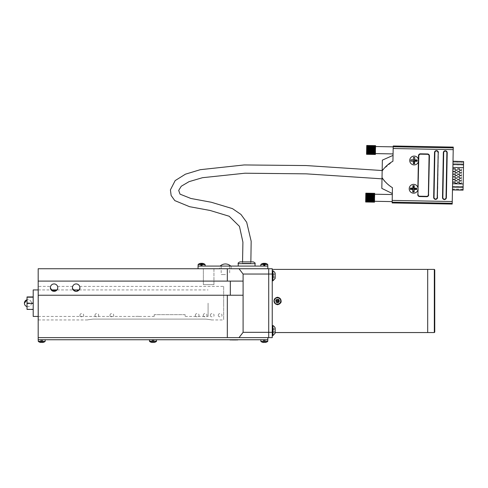 <?xml version="1.0" encoding="UTF-8"?>
<svg xmlns="http://www.w3.org/2000/svg" width="488" height="488" viewBox="0 0 488 488"><rect width="100%" height="100%" fill="white"/><g stroke="black" fill="none" stroke-linecap="round" stroke-linejoin="round"><path stroke-width="0.37" stroke-dasharray="2.44 1.83" d="M219.691 268.736L231.172 268.736L219.691 268.736L219.691 266.088L231.172 266.088L219.691 266.088M231.172 268.736L231.172 266.088M198.494 266.088L204.679 266.088L198.494 266.088M261.202 266.088L267.387 266.088L261.202 266.088M267.827 268.736L267.827 266.088L198.055 266.088L198.055 268.736L267.827 268.736L198.055 268.736M240.889 266.088L252.369 266.088L240.889 266.088M153.006 339.746C150.17 339.746 150.17 339.746 153.006 339.746C155.843 339.746 155.843 339.746 153.006 339.746C150.17 339.746 150.17 339.746 153.006 339.746C155.843 339.746 155.843 339.746 153.006 339.746M264.295 339.746C261.458 339.746 261.458 339.746 264.295 339.746C267.131 339.746 267.131 339.746 264.295 339.746C261.458 339.746 261.458 339.746 264.295 339.746C267.131 339.746 267.131 339.746 264.295 339.746M41.718 339.746C38.881 339.746 38.881 339.746 41.718 339.746C44.554 339.746 44.554 339.746 41.718 339.746C38.881 339.746 38.881 339.746 41.718 339.746C44.554 339.746 44.554 339.746 41.718 339.746M227.323 281.1L227.323 268.736L38.186 268.736L38.186 281.1L243.097 281.1L38.186 281.1L243.097 281.1L243.097 332.328L239.004 337.629L38.186 337.629L38.186 339.746L267.827 339.746L267.827 337.629L38.186 337.629L267.827 337.629M27.932 299.65L27.023 299.766A3.532 3.532 0 0 1 27.932 299.65C30.079 299.858 31.256 301.035 31.464 303.182A3.532 3.532 0 0 0 27.932 299.65M27.023 309.423L27.023 296.942M33.202 309.423L33.202 296.942L33.202 309.423M27.023 302.938L33.202 302.938M27.023 309.172L33.202 309.172M264.295 342.308A5.588 4.996 -4.1 0 0 264.655 342.289L264.697 340.069L264.661 342.301A5.588 4.996 -4.1 0 1 263.813 342.289L263.849 340.069L263.605 342.521A5.636 5.63 90 0 1 262.568 342.289L262.568 342.308A5.636 5.63 90 0 0 262.587 342.301L262.568 342.308A5.655 5.655 0 0 1 260.891 341.435L267.699 341.435A5.655 5.655 0 0 1 266.015 342.308L264.886 340.069L266.015 342.308A5.636 5.63 -90 0 1 264.99 342.521L264.771 340.069L264.96 342.521A5.636 5.63 90 0 0 265.99 342.289L265.99 342.289A5.636 5.63 90 0 1 264.96 342.521L264.703 340.069L264.96 342.521L264.74 340.069L263.849 340.069L263.63 342.521A5.636 5.63 -90 0 1 262.599 342.289L263.709 340.069L264.886 340.069M264.74 340.069L264.777 342.289A5.588 4.996 4.1 0 1 263.935 342.289L263.813 342.289A5.588 4.996 -4.1 0 0 263.929 342.301M264.423 339.746L260.763 339.746L264.423 339.746M266.021 342.289L264.771 340.069L264.74 342.521M263.856 340.069L263.605 342.521L263.819 340.069L262.568 342.289L263.849 340.069L263.63 342.521M149.602 341.435L156.41 341.435A5.655 5.655 0 0 1 154.726 342.308L153.598 340.069L152.561 340.069L152.347 342.521A5.636 5.63 -90 0 1 151.31 342.289L152.421 340.069L152.561 342.521L152.567 340.069L152.561 342.521L152.531 340.069L151.28 342.289A5.636 5.63 90 0 0 152.317 342.521M153.494 342.289L153.452 340.069L153.494 342.289A5.588 4.996 4.1 0 1 152.646 342.289A5.588 4.996 -4.1 0 1 152.524 342.289A5.588 4.996 -4.1 0 0 153.372 342.289L153.671 342.521A5.636 5.63 90 0 0 154.702 342.289L154.714 342.301A5.636 5.63 -90 0 1 153.702 342.521L153.488 340.069L154.726 342.308M151.28 342.289L152.421 340.069L151.28 342.289A5.636 5.63 90 0 0 151.304 342.301M153.134 339.746L149.474 339.746L153.134 339.746M152.646 342.289L152.604 340.069L152.347 342.521M153.006 342.308A5.588 4.996 -4.1 0 0 153.372 342.289L153.458 340.069L153.671 342.521A5.636 5.63 90 0 0 154.702 342.289M198.055 266.088L205.119 266.088L198.055 266.088L198.055 264.655L205.119 264.655L198.055 264.655L205.119 264.655L205.119 266.088L198.055 266.088M203.35 263.544A5.588 1.202 117.2 0 0 203.301 263.532A5.636 5.472 -90 0 1 203.35 263.544L203.35 263.544A5.655 5.655 0 0 1 204.99 264.404L198.177 264.404A5.655 5.655 0 0 1 199.824 263.544A5.636 5.472 90 0 1 199.866 263.526M201.983 263.538A5.588 5.002 178.3 0 1 202.032 263.544L202.014 265.771L202.032 263.544M202.001 263.319L202.056 265.771L203.307 263.544A5.636 5.636 -90 0 0 203.295 263.538L202.044 265.771L202.02 263.319M202.02 265.771L201.172 265.771L201.184 263.544A5.588 5.002 178.3 0 1 201.587 263.526A5.636 1.354 90 0 1 201.587 263.544A5.636 1.354 -90 0 1 201.593 263.526M201.099 265.771L201.013 263.319A5.636 5.472 -90 0 0 200.025 263.544L201.239 265.771L201.172 263.319L201.166 265.771M201.135 263.544L201.154 265.771L200.916 263.319A5.636 5.636 -90 0 0 199.879 263.544L200.989 265.771L199.818 263.544A5.588 1.202 -117.2 0 1 200.025 263.544M199.866 263.544L201.117 265.771L201.013 263.319A5.636 1.354 90 0 0 200.763 263.544L200.958 265.771M267.552 264.404L260.891 264.404L267.552 264.404M263.794 263.526A5.588 4.782 -149.7 0 1 264.203 263.544L264.526 265.771L263.715 265.771L263.392 263.544A5.588 4.782 -149.7 0 1 263.794 263.526M263.392 263.544A5.636 1.641 90 0 1 263.691 263.319L263.752 265.771L263.953 263.319A5.636 0.653 90 0 1 264.075 263.544A5.588 4.965 166.9 0 1 264.496 263.526A5.588 4.965 166.9 0 1 264.917 263.544A5.636 0.653 -90 0 0 264.795 263.319L265.014 263.319A5.636 5.6 -90 0 1 266.045 263.544A5.588 1.452 117.5 0 0 265.814 263.544A5.636 5.392 90 0 0 264.929 263.331M263.77 263.319L263.978 265.771L263.794 263.319A5.636 0.653 90 0 0 263.673 263.544A5.588 4.965 -166.9 0 1 264.093 263.526A5.588 4.965 -166.9 0 1 264.514 263.544A5.636 0.653 -90 0 1 264.636 263.319L264.612 265.771L265.814 263.544M262.776 263.544L263.837 265.771L263.794 263.319M264.386 263.544L264.026 265.771L264.087 263.319M264.612 265.771L264.502 263.319M263.673 263.319A5.636 5.6 -90 0 0 262.642 263.544L263.746 265.771L263.52 263.319M201.361 263.532A5.588 4.856 -154.2 0 1 201.587 263.544A5.588 4.856 154.2 0 1 202.001 263.526A5.588 4.856 154.2 0 1 202.41 263.544L202.105 265.771L202.16 263.319A5.636 1.354 -90 0 1 202.41 263.544M203.258 263.526A5.588 1.202 117.2 0 0 203.148 263.544L201.934 265.771L202.142 263.319A5.636 5.472 90 0 1 203.148 263.544M201.184 263.526A5.588 4.856 -154.2 0 0 201.172 263.526A5.588 4.856 -154.2 0 0 200.763 263.544M201.337 263.319L201.288 265.771L201.587 263.544L201.886 265.771L201.831 263.319M202.343 263.319L202.105 265.771M200.824 263.319L200.897 265.771M263.935 342.289L263.892 340.069L263.898 342.521M263.819 340.069L262.568 342.289M264.655 342.289L264.697 340.069M38.314 341.435L45.122 341.435M45.128 341.435A5.655 5.655 0 0 1 43.444 342.308L42.169 340.069L42.383 342.521A5.636 5.63 90 0 0 43.42 342.289A5.636 5.63 -90 0 1 42.413 342.521L42.2 340.069L43.444 342.289L42.169 340.069L42.383 342.521A5.636 5.63 90 0 0 43.42 342.289L42.2 340.069L42.169 342.521L42.157 340.069L42.12 342.521L42.127 340.069L42.12 342.521L42.127 340.069L41.273 340.069L41.059 342.521A5.636 5.63 -90 0 1 40.022 342.289L41.132 340.069L39.992 342.289A5.636 5.63 90 0 0 41.029 342.521L41.273 340.069L41.059 342.521L41.309 340.069L41.358 342.289A5.588 4.996 4.1 0 0 42.206 342.289L42.157 340.069L42.169 342.521M41.718 342.308A5.588 4.996 -4.1 0 0 42.084 342.289L42.084 342.301A5.588 4.996 -4.1 0 1 41.236 342.289A5.588 4.996 -4.1 0 0 41.358 342.301M40.016 342.301A5.636 5.63 90 0 1 39.992 342.289L41.273 340.069M41.029 342.521L41.242 340.069L41.029 342.521M153.458 342.521L153.458 340.069L153.458 342.521M152.39 340.069L153.409 340.069M39.992 342.289L41.102 340.069M42.084 342.289L42.12 340.069M267.699 264.404L260.909 264.404A5.655 5.655 0 0 1 262.562 263.532A5.588 0.58 -116.7 0 1 262.642 263.544M266.045 263.544A5.588 0.58 116.7 0 0 266.027 263.532A5.588 0.58 116.7 0 0 265.948 263.544L264.703 265.771L264.917 263.319A5.636 5.6 90 0 1 265.948 263.544M264.636 263.319L264.703 265.771M262.544 263.544A5.636 5.6 90 0 1 263.575 263.319M38.363 303.182L38.363 319.963L38.363 303.182C38.363 320.201 38.363 320.201 38.363 303.182C38.363 286.163 38.363 286.163 38.363 303.182M38.186 286.401L38.186 303.182L38.186 286.401L50.587 286.401L50.429 286.993M57.791 287.639C57.553 285.992 57.553 285.992 57.791 287.639C57.553 285.992 57.553 285.992 57.791 287.639A3.709 3.709 0 0 0 54.083 283.931A3.709 3.709 0 0 0 50.374 287.639A3.709 3.709 0 0 0 54.083 291.348A3.709 3.709 0 0 0 57.791 287.639L57.682 288.554M50.49 288.554L54.168 291.348L57.7 288.469M79.873 287.639C79.636 285.992 79.636 285.992 79.873 287.639A3.709 3.709 0 0 0 76.165 283.931A3.709 3.709 0 0 0 72.456 287.639A3.709 3.709 0 0 0 76.165 291.348A3.709 3.709 0 0 0 79.873 287.639M223.669 286.401L223.669 303.182L223.669 286.401L79.666 286.401L79.757 286.712M72.572 288.554L76.25 291.348L79.782 288.469M57.181 289.677L56.706 290.262M243.097 295.234L38.186 295.234L38.186 337.629M38.186 281.1L38.186 295.234L227.323 295.234L38.186 295.234M154.422 337.629L151.591 337.629L154.422 337.629M43.133 337.629L40.309 337.629L43.133 337.629M265.71 337.629L262.88 337.629L265.71 337.629M247.514 337.629L166.176 337.629L247.514 337.629M156.538 337.629L166.176 337.629L156.538 337.629M139.836 337.629L55.852 337.629L139.836 337.629M45.25 337.629L55.852 337.629L45.25 337.629M239.004 337.629L268.711 337.629L268.711 332.328L243.097 332.328M243.097 281.1L243.097 274.036L268.711 274.036L268.711 268.736L239.004 268.736L243.097 274.036M272.243 274.036L272.243 268.736L268.711 268.736L268.711 332.328L268.711 274.036L272.243 274.036L272.243 332.328L268.711 332.328L268.711 337.629L272.243 337.629L272.243 332.328M227.323 268.736L239.004 268.736M213.951 284.632L213.951 268.736L203.35 268.736L261.647 268.736L213.951 268.736L213.951 284.632L203.35 284.632L203.35 268.736L199.818 268.736L203.35 268.736L199.818 268.736L203.35 268.736L203.35 284.632L213.951 284.632M262.526 268.736L266.064 268.736L262.526 268.736M38.186 303.182L38.186 319.963L38.186 303.182M223.669 303.182L223.669 319.963L223.669 303.182M80.02 315.236C79.843 312.869 84.082 313.217 83.631 315.419C84.003 317.42 79.331 317.2 80.02 315.236M95.032 315.236C94.855 312.869 99.094 313.217 98.643 315.419C99.015 317.42 94.343 317.2 95.032 315.236M110.05 315.236C109.873 312.869 114.113 313.217 113.661 315.419C114.033 317.42 109.361 317.2 110.05 315.236M195.371 315.236C195.194 312.869 199.433 313.217 198.982 315.419C199.354 317.42 194.681 317.2 195.371 315.236M203.319 315.236C203.142 312.869 207.382 313.217 206.93 315.419C207.302 317.42 202.63 317.2 203.319 315.236M210.383 315.236C210.206 312.869 214.446 313.217 213.994 315.419C214.366 317.42 209.694 317.2 210.383 315.236M218.331 315.236C218.154 312.869 222.394 313.217 221.942 315.419C222.314 317.42 217.642 317.2 218.331 315.236M92.946 319.103L206.003 319.103L92.946 319.103C86.108 320.043 86.108 320.043 92.946 319.103C86.108 320.043 86.108 320.043 92.946 319.103M206.003 319.103C212.841 320.043 212.841 320.043 206.003 319.103C212.841 320.043 212.841 320.043 206.003 319.103M185.123 314.662L154.208 314.662L154.208 316.431L154.208 314.662L185.123 314.662L185.123 316.431L185.123 314.662M137.427 316.315C139.708 316.444 139.708 316.444 137.427 316.315C139.708 316.444 139.708 316.444 137.427 316.315C135.145 316.444 135.145 316.444 137.427 316.315C135.145 316.444 135.145 316.444 137.427 316.315M33.202 289.933L33.202 303.182C33.202 296.375 33.202 296.375 33.202 303.182C33.202 309.99 33.202 309.99 33.202 303.182L33.202 316.431M208.083 303.182L208.083 316.431L208.083 303.182M280.136 303.627A0.799 0.799 0 0 0 278.788 304.469A3.709 3.709 0 0 1 278.081 304.646A0.799 0.799 0 0 0 276.501 304.536A3.709 3.709 0 0 1 275.824 304.262A0.799 0.799 0 0 0 274.604 303.243A3.709 3.709 0 0 1 274.219 302.621A0.799 0.799 0 0 0 273.835 301.084A3.709 3.709 0 0 1 273.884 300.352A0.799 0.799 0 0 0 274.482 298.882A3.709 3.709 0 0 1 274.951 298.32A0.799 0.799 0 0 0 276.293 297.479A3.709 3.709 0 0 1 277.007 297.302A0.799 0.799 0 0 0 278.587 297.418A3.709 3.709 0 0 1 279.264 297.686A0.799 0.799 0 0 0 280.478 298.711A3.709 3.709 0 0 1 280.868 299.327A0.799 0.799 0 0 0 281.253 300.87A3.709 3.709 0 0 1 281.198 301.596A0.799 0.799 0 0 0 280.606 303.066A3.709 3.709 0 0 1 280.136 303.627A0.799 0.799 0 0 0 278.788 304.469A3.709 3.709 0 0 1 278.081 304.646A0.799 0.799 0 0 0 276.501 304.536A3.709 3.709 0 0 1 275.824 304.262M273.884 300.352A0.799 0.799 0 0 0 274.482 298.882A3.709 3.709 0 0 1 274.951 298.32A0.799 0.799 0 0 0 276.293 297.479M277.007 297.302A0.799 0.799 0 0 0 278.587 297.418A3.709 3.709 0 0 1 279.264 297.686A0.799 0.799 0 0 0 280.478 298.711M274.604 303.243A3.709 3.709 0 0 1 274.219 302.621M281.198 301.596A0.799 0.799 0 0 0 280.606 303.066M275.659 301.444A1.946 1.946 0 0 1 277.074 299.089A1.946 1.946 0 0 1 279.429 300.504A1.946 1.946 0 0 1 278.014 302.859A1.946 1.946 0 0 1 275.659 301.444M280.942 300.754A3.404 3.404 0 0 1 277.764 304.372A3.404 3.404 0 0 1 274.146 301.194A3.404 3.404 0 0 1 277.324 297.576A3.404 3.404 0 0 1 280.942 300.754M277.373 301.59L277.227 302.712A5.588 2.495 176.3 0 0 277.654 302.694A5.588 2.495 176.3 0 0 278.075 302.658L277.995 301.413L278.075 302.658M277.977 300.523L279.228 300.443A5.588 2.495 86.3 0 1 279.282 301.291L278.245 301.352A0.799 0.799 0 0 1 278.007 301.627M277.855 299.236L277.885 299.711L277.855 299.236A5.588 2.495 -3.7 0 0 277.434 299.26A5.588 2.495 -3.7 0 0 277.013 299.29L277.092 300.535L277.013 299.29M274.018 301.2A3.532 3.532 0 0 1 277.318 297.448A3.532 3.532 0 0 1 281.07 300.748A3.532 3.532 0 0 1 277.77 304.5A3.532 3.532 0 0 1 274.018 301.2A3.532 3.532 0 0 1 277.318 297.448A3.532 3.532 0 0 1 281.07 300.748A3.532 3.532 0 0 1 277.77 304.5A3.532 3.532 0 0 1 274.018 301.2A3.532 3.532 0 0 0 277.77 304.5A3.532 3.532 0 0 0 281.07 300.748M277.751 301.566L277.41 301.59M277.227 302.712L277.16 301.602M275.805 300.663L277.056 300.584L275.805 300.663A5.588 2.495 -93.7 0 0 275.86 301.505M279.228 300.443L278.38 300.498M279.282 301.291L278.16 301.145M274.616 298.991A3.532 3.532 0 0 0 275.561 303.902A3.532 3.532 0 0 0 280.472 302.957A3.532 3.532 0 0 0 279.526 298.046A3.532 3.532 0 0 0 274.616 298.991M278.855 299.791L278.276 300.651M276.361 299.662L277.221 300.242M275.885 300.364L276.806 300.986M276.232 302.157L276.855 301.236M276.934 302.633L277.556 301.712M278.727 302.286L277.806 301.663M279.203 301.584L278.343 301.005M275.195 298.339A0.799 0.799 0 0 1 274.305 299.559A0.799 0.799 0 0 0 275.195 298.339M280.454 300.974A0.799 0.799 0 0 1 280.996 300.218A0.799 0.799 0 0 0 280.996 301.724A0.799 0.799 0 0 1 280.454 300.974M279.746 303.152A0.799 0.799 0 0 1 280.783 302.389A0.799 0.799 0 0 0 279.892 303.609A0.799 0.799 0 0 1 279.746 303.152M277.892 304.488A0.799 0.799 0 0 1 279.331 304.024A0.799 0.799 0 0 0 277.892 304.488M275.763 304.024A0.799 0.799 0 0 1 277.196 304.488A0.799 0.799 0 0 0 275.763 304.024M274.311 302.395A0.799 0.799 0 0 1 275.195 303.615A0.799 0.799 0 0 0 274.311 302.395M279.325 297.924A0.799 0.799 0 0 1 277.892 297.46A0.799 0.799 0 0 0 279.325 297.924M277.19 297.46A0.799 0.799 0 0 1 275.757 297.924A0.799 0.799 0 0 0 277.19 297.46M279.746 298.79A0.799 0.799 0 0 1 279.892 298.333A0.799 0.799 0 0 0 280.777 299.553A0.799 0.799 0 0 1 279.746 298.79M382.354 160.131L381.823 188.392M393.218 145.979L392.931 161.229L393.041 155.391L392.931 161.229L383.135 169.391M418.033 188.85A4.416 4.416 0 0 0 413.702 184.348A4.416 4.416 0 0 0 409.2 188.685A4.416 4.416 0 0 0 417.832 190.082M418.564 160.589A4.416 4.416 0 0 0 414.233 156.093A4.416 4.416 0 0 0 409.731 160.424A4.416 4.416 0 0 0 414.062 164.92A4.416 4.416 0 0 0 418.564 160.589M382.159 170.538L382 178.84L382.159 170.538M242.481 263.288L242.554 261.891L250.856 261.891L250.783 263.288L242.481 263.288L250.783 263.288M365.683 201.349L374.503 201.757L374.65 194.218L374.516 201.282L365.683 201.099M392.309 194.547L392.175 201.611L392.309 194.547M366.628 150.731L375.461 150.896L375.406 153.592L375.54 146.528L375.406 153.592L366.573 153.604L366.634 150.292L375.467 150.457L375.479 149.84L366.647 149.676L366.689 147.284L366.72 145.894L375.546 146.296M393.2 146.857L393.072 153.927L393.2 146.857M453.004 161.235L452.467 189.936L453.004 161.235M461.441 182.256L461.422 183.494L461.441 182.256L452.614 182.091L452.59 183.329L452.614 182.091M461.422 183.494L452.59 183.329M461.489 179.895L461.465 181.127L461.489 179.895L452.657 179.724L452.632 180.963L452.657 179.724M461.465 181.127L452.632 180.963M461.495 179.328L461.477 180.56L461.495 179.328L452.669 179.163L452.644 180.395L452.669 179.163M461.477 180.56L452.644 180.395M461.544 176.961L461.52 178.193L461.544 176.961L452.712 176.796L452.687 178.029L452.712 176.796M461.52 178.193L452.687 178.029M461.587 174.594L461.563 175.833L461.587 174.594L452.754 174.429L452.736 175.668L452.754 174.429M461.563 175.833L452.736 175.668M461.599 174.027L461.575 175.265L461.599 174.027L452.766 173.862L452.742 175.101L452.766 173.862M461.575 175.265L452.742 175.101M461.642 171.66L461.618 172.898L461.642 171.66L452.809 171.495L452.791 172.734L452.809 171.495M461.618 172.898L452.791 172.734M461.685 169.293L461.66 170.532L461.685 169.293L452.858 169.129L452.834 170.367L452.858 169.129M461.66 170.532L452.834 170.367M461.697 168.726L461.672 169.964L461.697 168.726L452.864 168.561L452.846 169.8L452.864 168.561M461.672 169.964L452.846 169.8M463.582 162.315L463.081 189.246L463.582 162.315L452.986 162.12M461.691 169.013L461.666 170.251L461.691 169.013L452.858 168.848L452.84 170.08L452.858 168.848M461.666 170.251L452.84 170.08M461.648 171.379L461.624 172.612L461.648 171.379L452.815 171.215L452.791 172.447L452.815 171.215M461.624 172.612L452.791 172.447M461.636 171.947L461.611 173.179L461.636 171.947L452.803 171.782L452.785 173.014L452.803 171.782M461.611 173.179L452.785 173.014M461.593 174.308L461.569 175.546L461.593 174.308L452.76 174.143L452.736 175.381L452.76 174.143M461.569 175.546L452.736 175.381M461.55 176.674L461.526 177.913L461.55 176.674L452.718 176.51L452.693 177.748L452.718 176.51M461.526 177.913L452.693 177.748M461.538 177.242L461.514 178.48L461.538 177.242L452.705 177.077L452.681 178.315L452.705 177.077M461.514 178.48L452.681 178.315M461.495 179.608L461.471 180.847L461.495 179.608L452.663 179.444L452.638 180.682L452.663 179.444M461.471 180.847L452.638 180.682M461.447 181.975L461.428 183.214L461.447 181.975L452.62 181.81L452.596 183.049L452.62 181.81M461.428 183.214L452.596 183.049M461.441 182.542L461.416 183.781L461.441 182.542L452.608 182.378L452.583 183.61L452.608 182.378M461.416 183.781L452.583 183.61M463.063 190.131L463.6 161.43M375.455 151.066L366.622 150.902M375.455 151.182L366.622 151.018M375.449 151.487L366.616 151.323M375.443 151.652L366.616 151.487M375.443 151.713L366.61 151.548M375.437 152.055L366.604 151.89M375.431 152.213L366.604 152.049L375.431 152.213M375.425 152.585L366.598 152.421M375.425 152.726L366.592 152.561M375.425 152.671L366.592 152.506M366.586 152.915L375.418 153.079L366.586 152.903M375.412 153.189L366.586 153.025M375.412 153.488L366.579 153.323M375.394 154.476L375.412 153.427L366.579 153.262L375.406 153.58M366.573 153.677L366.561 154.159L375.394 154.324L375.4 153.927L366.567 153.958L375.394 154.428L375.406 153.714L366.573 153.677L366.579 153.262M375.4 153.927L366.567 154.025L366.573 153.549L375.4 153.927M375.406 153.714L366.573 153.549M375.394 154.19L366.567 154.025M366.561 154.159L375.394 154.324M375.4 154.104L366.567 153.94L366.561 154.293L375.394 154.464L366.561 154.275L366.573 153.665L375.406 153.83L366.561 154.202M375.4 154.062L375.394 154.367M366.567 153.958L366.561 154.293L366.567 153.958M366.561 154.257L366.567 153.94M366.567 153.836L375.4 154.001M366.586 153.098L375.412 153.262M366.592 152.72L375.418 152.884M366.598 152.286L375.431 152.451M366.689 147.51L375.516 147.675M366.695 147.077L375.528 147.242M366.701 146.693L375.534 146.864M375.54 146.546L366.708 146.382L375.534 146.693L375.546 146.284L366.714 146.119L366.72 145.637L375.559 145.662L375.553 146.004L375.559 145.65M366.72 145.955L375.546 146.119M375.546 146.022L375.553 145.698L375.546 146.022L366.72 145.772L366.714 146.248L366.72 145.839M366.726 145.595L375.546 146.064L375.559 145.68L366.726 145.516M375.546 146.064L366.72 145.894M375.553 145.76L366.72 145.637M366.72 145.772L375.546 146.199L375.553 145.802M375.546 146.284L366.714 146.034L375.54 146.412L375.553 145.936M375.54 146.412L366.714 146.248M375.534 146.693L366.708 146.528M375.54 146.528L366.708 146.473M375.528 147.041L366.701 146.766L375.528 147.041L375.54 146.638M366.701 146.766L375.534 146.931M366.695 147.23L375.522 147.449L375.528 147.059M375.522 147.449L366.689 147.284M375.522 147.394L366.689 147.37M375.516 147.907L366.683 147.742L375.516 147.913L375.522 147.541M375.516 147.913L366.683 147.901M366.671 148.303L375.504 148.468L375.51 148.065M375.504 148.407L366.671 148.242M375.504 148.468L366.671 148.468M366.659 148.895L375.492 149.06L375.498 148.633M375.498 148.944L366.665 148.779M375.492 149.06L366.659 149.066M366.653 149.499L375.479 149.67L375.492 149.23M375.485 149.499L366.653 149.334M375.473 150.06L366.647 149.676M375.467 150.286L366.64 149.895M375.461 150.896L375.467 150.457M375.461 150.627L366.634 150.463M386.783 183.317L392.437 187.691L392.169 202.16L452.217 203.289L453.254 147.882L393.206 146.76M453.267 147.101L453.254 147.882M374.662 193.443L365.829 193.279L374.662 193.443L374.65 193.98L365.823 193.584L365.835 193.169M374.662 193.37L365.835 193.199L374.662 193.352L374.656 193.748M374.662 193.486L374.656 193.882L374.662 193.333L374.656 193.687L365.823 193.718L365.829 193.321M365.829 193.218L365.823 193.541L365.829 193.218M374.656 193.706L374.662 193.388L374.656 193.706L365.823 193.541M374.656 193.809L365.823 193.644M374.65 194.096L365.817 193.931L365.829 193.523L374.656 193.687L374.65 194.096L365.823 193.815M365.817 193.931L374.65 193.968L374.644 194.383L365.817 194.065M374.644 194.547L365.811 194.383M374.631 194.925L365.805 194.761M374.625 195.359L365.793 195.194M374.534 200.135L365.707 199.97M374.528 200.568L365.695 200.403M374.522 200.952L365.689 200.781M374.51 201.69L365.677 201.526M365.671 201.947L365.677 201.623L365.671 201.947M374.503 201.788L374.497 202.111L374.503 201.788L365.677 201.623L365.671 201.983L365.677 201.581L374.503 202.05L365.677 201.581M365.677 201.642L374.503 201.806L374.497 202.148L374.503 201.806L365.677 201.452L374.51 201.611L365.671 201.709M374.497 202.148L365.671 201.983L374.497 202.148M374.497 202.13L374.503 201.751M374.503 202.05L365.671 201.843M374.503 202.014L374.51 201.611L365.677 201.361L365.689 200.952L374.516 201.172L365.683 201.117M365.683 201.233L374.516 201.398L374.503 201.873M374.516 201.398L365.677 201.361M374.516 201.117L365.689 200.952M365.689 201.007L365.695 200.605L374.522 200.879L365.689 200.714M374.516 201.172L374.522 200.769M374.522 200.879L365.695 200.586L365.701 200.196L374.534 200.361L365.701 200.196M374.528 200.751L374.534 200.361M374.534 200.416L365.701 200.251M365.701 200.104L365.707 199.732L374.54 199.903L365.707 199.732L365.719 199.177L374.552 199.403L365.719 199.238M374.534 200.275L374.546 199.744L365.713 199.58M374.546 199.744L374.552 199.403M374.552 199.342L365.719 199.177M365.725 199.012L365.732 198.585L374.564 198.75L365.732 198.701M374.552 199.177L374.558 198.866M374.564 198.75L365.732 198.585M374.656 193.62L365.829 193.455M374.644 194.383L365.811 194.218L365.823 193.803M374.638 194.62L365.805 194.566L374.638 194.73L374.65 194.218L365.811 194.218M365.817 194.053L374.644 194.322M365.805 194.566L365.817 194.157M365.811 194.456L374.638 194.743L374.631 195.139L365.799 194.974L365.805 194.578M374.631 195.139L365.799 194.974M365.799 194.919L374.631 195.084M374.625 195.224L374.619 195.596L365.793 195.432L365.799 195.06M365.793 195.432L374.619 195.755L365.793 195.432M365.78 195.932L374.613 196.158L365.78 195.932L365.786 195.59M374.613 196.097L374.619 195.755M365.78 195.993L374.613 196.158M365.774 196.463L374.601 196.743L365.774 196.158M374.601 196.627L374.607 196.322M365.768 196.579L374.601 196.743M365.762 197.018L374.589 197.353L365.768 196.749M365.756 197.189L374.589 197.353M365.75 197.585L374.583 197.75L365.756 197.359M374.577 197.969L365.744 197.805M374.564 198.579L365.744 197.976M382.946 179.157L384.117 180.658M392.437 187.691L392.328 193.529L392.437 187.691M392.169 202.16L392.151 202.941M452.217 203.289L452.199 204.063M443.519 152.689L442.677 197.561A1.763 1.763 0 0 0 444.409 199.36A1.763 1.763 0 0 0 446.203 197.628L447.045 152.756A1.763 1.763 0 0 0 445.312 150.957A1.763 1.763 0 0 0 443.519 152.689L443.696 152.689A1.586 1.586 0 0 1 445.312 151.134A1.586 1.586 0 0 1 446.868 152.75L447.221 152.756A1.94 1.94 0 0 0 445.318 150.78A1.94 1.94 0 0 0 443.342 152.683L442.5 197.561A1.94 1.94 0 0 0 444.403 199.537A1.94 1.94 0 0 0 446.38 197.634L446.026 197.628A1.586 1.586 0 0 1 444.409 199.183A1.586 1.586 0 0 1 442.854 197.567L443.696 152.689M434.027 197.402L433.85 197.396A1.763 1.763 0 0 0 435.577 199.189A1.763 1.763 0 0 0 437.37 197.463L438.212 152.585A1.763 1.763 0 0 0 436.485 150.792A1.763 1.763 0 0 0 434.686 152.524L434.863 152.524A1.586 1.586 0 0 1 436.479 150.969A1.586 1.586 0 0 1 438.035 152.585L437.193 197.463A1.586 1.586 0 0 1 435.583 199.019A1.586 1.586 0 0 1 434.027 197.402L434.863 152.524M438.035 152.585L438.389 152.591L437.547 197.469L437.193 197.463M426.725 196.341L419.662 196.213A1.592 1.592 0 0 1 418.1 194.59L418.832 155.733A1.592 1.592 0 0 1 420.449 154.178L427.512 154.306A1.592 1.592 0 0 1 429.074 155.928L428.348 194.785A1.592 1.592 0 0 1 426.725 196.341L419.662 196.213M427.512 154.306L427.519 153.952L420.455 153.824A1.946 1.946 0 0 0 418.478 155.727L417.752 194.584L418.1 194.59M417.929 194.59L418.655 155.733A1.769 1.769 0 0 1 420.455 154.001L420.449 154.178M427.519 154.129A1.769 1.769 0 0 1 429.251 155.928L428.525 194.785L429.428 155.934A1.946 1.946 0 0 0 427.519 153.952M418.478 155.727L418.832 155.733M446.38 197.634L447.221 152.756M220.131 266.088L230.732 266.088L220.131 266.088M225.432 266.088L221.192 266.088L225.432 266.088M225.432 274.567L221.192 274.567L225.432 274.567M272.914 270.767L272.914 280.838L275.159 278.453L275.159 273.152A5.844 5.844 0 0 0 272.914 270.767L272.914 280.838L272.914 270.767L272.243 270.767L272.243 280.838L272.243 270.767M272.914 280.838L272.243 280.838M273.323 276.824L273.323 273.762L273.323 277.843L273.323 276.824L275.159 276.824L275.159 277.843L275.159 273.762L275.159 276.824L273.323 276.824L273.323 274.781L275.159 274.781L273.323 274.781L273.323 273.762L275.159 273.762L273.323 273.762L273.323 274.781L275.159 274.781L273.323 274.781L273.323 277.843L275.159 277.843L273.323 277.843L273.323 276.824L275.159 276.824L273.323 276.824M272.914 325.526L272.914 335.598L275.159 333.212L275.159 327.912A5.844 5.844 0 0 0 272.914 325.526L272.914 335.598L272.914 325.526L272.243 325.526L272.243 335.598L272.243 325.526M272.914 335.598L272.243 335.598M273.323 331.584L275.159 331.584L275.159 332.603L275.159 328.522L275.159 332.603L275.159 331.584L273.323 331.584L273.323 332.603L275.159 332.603L273.323 332.603L273.323 329.54L275.159 329.54L275.159 328.522L275.159 329.54L273.323 329.54L273.323 331.584L275.159 331.584L273.323 331.584L273.323 328.522L275.159 328.522L273.323 328.522L273.323 329.54L275.159 329.54L273.323 329.54L273.323 331.584M273.323 328.522L273.323 329.54L273.323 328.522M230.007 339.746L237.778 339.746M232.855 339.923L235.978 339.923M427.695 332.548L427.695 269.4L427.695 332.548M434.32 269.4L434.32 332.548M434.759 332.108L434.759 269.84M427.695 300.974L427.695 331.224L427.695 300.974M279.484 300.974C278.19 298.467 276.897 298.467 275.598 300.974C276.891 303.481 278.19 303.481 279.484 300.974C278.19 303.481 276.897 303.481 275.598 300.974C276.891 298.467 278.19 298.467 279.484 300.974M272.243 332.548L272.243 269.4L272.243 332.548L275.159 332.548M427.695 270.724L427.695 331.224L427.695 270.724M272.243 330.565C272.243 334.304 272.243 334.304 272.243 330.565C272.243 326.82 272.243 326.82 272.243 330.565C272.243 334.304 272.243 334.304 272.243 330.565C272.243 326.82 272.243 326.82 272.243 330.565M272.243 275.799C272.243 279.545 272.243 279.545 272.243 275.799C272.243 272.06 272.243 272.06 272.243 275.799C272.243 279.545 272.243 279.545 272.243 275.799C272.243 272.06 272.243 272.06 272.243 275.799M272.243 270.968C272.243 269.187 272.243 269.187 272.243 270.968L272.243 331.224L272.243 270.968M246.629 266.088L255.041 266.088L246.629 266.088M246.629 261.891C251.125 261.891 251.125 261.891 246.629 261.891C242.139 261.891 242.139 261.891 246.629 261.891M264.423 341.179L260.763 341.179L264.423 341.179M153.134 341.179L149.474 341.179L153.134 341.179M267.827 266.088L267.827 264.655L260.763 264.655L267.827 264.655L260.787 264.655L260.763 266.088M260.763 339.746L260.763 341.179L267.827 341.179L267.827 339.746M41.846 341.179L38.186 341.179L41.846 341.179M149.474 339.746L149.474 341.179L156.538 341.179L156.538 339.746M38.186 339.746L38.186 341.179L45.25 341.179L45.25 339.746M230.312 281.1L230.312 295.234M227.323 295.234L227.323 337.629M463.533 164.962L452.937 164.767L463.533 164.962M463.13 186.599L452.535 186.404L463.13 186.599M463.081 189.155L452.486 188.96M463.582 162.406L452.986 162.211M463.533 165.06L452.937 164.859M463.484 167.616L452.888 167.414M463.179 183.952L452.583 183.75M463.13 186.507L452.535 186.306M393.169 148.517L453.218 149.645M452.248 201.526L392.2 200.397M442.5 197.561L442.854 197.567M446.868 152.75L446.026 197.628M438.389 152.591A1.94 1.94 0 0 0 436.485 150.615A1.94 1.94 0 0 0 434.509 152.518L433.673 197.396M417.752 194.584A1.946 1.946 0 0 0 419.656 196.566L419.662 196.389M419.656 196.566L426.725 196.518M238.223 263.66L255.041 263.66M27.023 306.598A3.532 3.532 0 0 0 31.464 303.182M57.584 286.401L72.669 286.401M38.186 319.963L87.645 319.963M211.298 319.963L223.669 319.963M38.186 316.431L135.658 316.431M139.196 316.431L154.208 316.431M185.123 316.431L208.083 316.431M38.186 289.933L51.173 289.933M56.998 289.933L73.255 289.933M79.08 289.933L208.083 289.933M463.081 189.246L452.48 189.051M221.192 266.088L221.192 274.567M229.671 266.088L229.671 274.567"/><path stroke-width="0.73" d="M198.055 268.736L198.055 266.088L267.827 266.088L267.827 268.736M267.827 337.629L267.827 339.746L38.186 339.746L38.186 337.629L239.004 337.629L243.097 332.328L268.711 332.328L268.711 337.629L239.004 337.629M24.4 303.182A3.532 3.532 0 0 1 27.023 299.766L24.4 303.182A3.532 3.532 0 0 0 27.023 306.598M33.202 296.942L27.023 296.942L27.023 309.423L33.202 309.423M27.023 303.426L33.202 303.426M27.023 297.192L33.202 297.192M262.568 342.308L262.575 342.308A5.636 5.63 90 0 0 263.605 342.521L263.63 342.521A5.636 5.63 -90 0 1 262.599 342.289L262.575 342.308A5.655 5.655 0 0 1 260.891 341.435L267.827 341.179L260.891 341.435L260.763 339.746M156.538 339.746L156.416 341.435A5.655 5.655 0 0 1 154.726 342.308L154.714 342.301A5.636 5.63 -90 0 1 153.702 342.521L153.494 342.289A5.588 4.996 4.1 0 1 152.646 342.289L152.347 342.521A5.636 5.63 -90 0 1 151.31 342.289A5.636 5.63 90 0 0 152.317 342.521L152.347 342.521M199.866 263.544A5.636 5.636 90 0 1 200.904 263.319L200.824 263.319A5.636 5.472 90 0 0 199.866 263.526L199.866 263.526A5.655 5.655 0 0 0 198.177 264.404L205.119 264.655L205.119 266.088L198.055 266.088L198.177 264.404L204.99 264.404A5.655 5.655 0 0 0 203.307 263.526L203.295 263.544A5.636 5.636 -90 0 0 202.27 263.319L202.258 263.319A5.636 5.636 90 0 1 203.295 263.544M201.983 263.544A5.588 5.002 -178.3 0 0 201.562 263.526A5.588 5.002 178.3 0 1 201.611 263.526A5.588 5.002 178.3 0 1 201.983 263.538L202.258 263.319M203.307 263.544L203.307 263.526A5.636 5.472 -90 0 0 202.343 263.319L202.27 263.319M201.154 263.544L201.135 263.544A5.588 5.002 -178.3 0 1 201.562 263.526A5.636 1.354 90 0 0 201.337 263.319L201.331 263.532M200.904 263.319L201.337 263.319M264.929 263.331A5.636 5.392 90 0 0 264.819 263.319L264.502 263.319A5.636 1.641 -90 0 0 264.295 263.453M264.899 263.319L264.801 263.526A5.588 4.782 149.7 0 1 265.197 263.544A5.636 1.641 -90 0 0 264.899 263.319L265.069 263.319A5.636 5.392 -90 0 1 266.058 263.544M260.763 266.088L260.891 264.404L267.699 264.404A5.655 5.655 0 0 0 265.753 263.453M263.691 263.319L263.52 263.319A5.636 5.392 90 0 0 262.532 263.544A5.588 1.452 -117.5 0 1 262.776 263.544A5.636 5.392 -90 0 1 263.77 263.319L264.087 263.319A5.636 1.641 90 0 1 264.386 263.544A5.588 4.782 149.7 0 1 264.795 263.526M201.593 263.526A5.636 1.354 -90 0 1 201.831 263.319L202.001 263.319M264.661 342.301L264.99 342.521A5.636 5.63 -90 0 0 266.021 342.289L266.003 342.301M264.295 342.308A5.588 4.996 -4.1 0 1 263.929 342.301M264.74 342.295L264.777 342.289A5.588 4.996 4.1 0 1 263.935 342.289L263.63 342.521M153.006 342.308A5.588 4.996 -4.1 0 1 152.646 342.301M149.474 339.746L149.474 341.179L156.538 341.179L149.602 341.435A5.655 5.655 0 0 0 151.286 342.308L151.31 342.289M45.122 341.435L38.314 341.435A5.655 5.655 0 0 0 39.998 342.308L40.022 342.289A5.636 5.63 90 0 0 41.029 342.521L41.059 342.521A5.636 5.63 -90 0 1 40.022 342.289M45.25 339.746L45.128 341.435A5.655 5.655 0 0 1 43.444 342.308L43.426 342.301A5.636 5.63 -90 0 1 42.413 342.521L42.206 342.289A5.588 4.996 4.1 0 1 41.358 342.289L41.059 342.521M41.718 342.308A5.588 4.996 -4.1 0 1 41.358 342.301M57.7 288.469L57.791 287.639A3.709 3.709 0 0 0 54.083 283.931A3.709 3.709 0 0 0 50.374 287.639C50.618 285.992 50.618 285.992 50.374 287.639C50.618 285.992 50.618 285.992 50.374 287.639L50.49 288.554M79.782 288.469L79.873 287.639C79.636 285.992 79.636 285.992 79.873 287.639A3.709 3.709 0 0 0 76.165 283.931A3.709 3.709 0 0 0 72.456 287.639C72.694 285.992 72.694 285.992 72.456 287.639C72.694 285.992 72.694 285.992 72.456 287.639L72.572 288.554M79.873 287.639C80.27 289.164 79.038 290.403 76.171 291.348C73.291 290.403 72.053 289.171 72.456 287.639A3.709 3.709 0 0 0 76.165 291.348A3.709 3.709 0 0 0 79.873 287.639M57.682 288.554L57.181 289.677M56.706 290.262L51.783 290.543L50.374 287.639A3.709 3.709 0 0 0 54.083 291.348A3.709 3.709 0 0 0 57.791 287.639M239.004 268.736L268.711 268.736L268.711 274.036L243.097 274.036L239.004 268.736L38.186 268.736L38.186 337.629M243.097 274.036L243.097 332.328M272.243 274.036L272.243 268.736L268.711 268.736L268.711 332.328L272.243 332.328L272.243 274.036L268.711 274.036L268.711 337.629L272.243 337.629L272.243 332.328M243.097 281.1L38.186 281.1M38.186 295.234L243.097 295.234M38.186 316.431L33.202 316.431L33.202 289.933L38.186 289.933M277.922 300.272L277.885 299.711L277.922 300.272A0.799 0.799 0 0 1 278.19 300.51L278.16 301.145M277.879 301.56L277.373 301.59M277.751 301.566L277.41 301.59M280.362 302.883A3.404 3.404 0 0 0 279.453 298.156A3.404 3.404 0 0 0 274.72 299.065A3.404 3.404 0 0 0 275.635 303.798A3.404 3.404 0 0 0 280.362 302.883M276.806 300.986L277.221 300.242A0.799 0.799 0 0 1 277.574 300.175L278.154 299.315A5.588 2.495 34.1 0 1 278.508 299.547A5.588 2.495 34.1 0 1 278.855 299.791L278.276 300.651A0.799 0.799 0 0 1 278.343 301.005L277.69 301.584L278.727 302.286A5.588 2.495 124.1 0 0 279.203 301.584L278.343 301.005M277.221 300.242L276.361 299.662A5.588 2.495 -55.9 0 0 275.885 300.364L276.745 300.944A0.799 0.799 0 0 0 276.812 301.297L276.232 302.157A5.588 2.495 -145.9 0 0 276.58 302.401A5.588 2.495 -145.9 0 0 276.934 302.633L277.513 301.773A0.799 0.799 0 0 0 277.867 301.706M274.616 298.991A3.532 3.532 0 0 0 275.561 303.902A3.532 3.532 0 0 0 280.472 302.957A3.532 3.532 0 0 0 279.526 298.046A3.532 3.532 0 0 0 274.616 298.991A3.532 3.532 0 0 1 279.526 298.046A3.532 3.532 0 0 1 280.472 302.957M276.855 301.236L277.556 301.712M276.745 300.944L276.922 301.065A0.628 0.628 0 0 0 276.934 301.12L276.812 301.297M280.783 302.389A0.799 0.799 0 0 1 280.942 302.462A3.709 3.709 0 0 0 281.167 301.767A0.799 0.799 0 0 1 280.996 301.724A0.799 0.799 0 0 0 281.167 301.767A3.709 3.709 0 0 1 280.942 302.462A0.799 0.799 0 0 0 280.783 302.389M277.196 304.488A0.799 0.799 0 0 1 277.178 304.664A3.709 3.709 0 0 0 277.91 304.664A3.709 3.709 0 0 1 277.178 304.664A0.799 0.799 0 0 0 277.196 304.488M277.892 297.448A0.799 0.799 0 0 1 277.904 297.284A3.709 3.709 0 0 0 277.178 297.284A0.799 0.799 0 0 1 277.19 297.46A0.799 0.799 0 0 0 277.178 297.284A3.709 3.709 0 0 1 277.904 297.284A0.799 0.799 0 0 0 277.892 297.46A0.799 0.799 0 0 1 277.892 297.448M383.135 169.391L382.153 170.934L382.354 160.131L393.041 155.391M429.074 155.928L428.348 194.785A1.592 1.592 0 0 1 426.725 196.341L419.662 196.389A1.769 1.769 0 0 1 417.929 194.59L418.033 188.85A4.416 4.416 0 0 1 412.915 193.126A4.416 4.416 0 0 1 413.074 184.385A4.416 4.416 0 0 1 417.88 187.606L418.411 159.35A4.416 4.416 0 0 0 409.731 160.424A4.416 4.416 0 0 0 418.362 161.821L418.655 155.733A1.769 1.769 0 0 1 420.455 154.001L427.519 154.129A1.769 1.769 0 0 1 429.251 155.928L428.525 194.785L429.428 155.934A1.946 1.946 0 0 0 427.519 153.952L420.455 153.824A1.946 1.946 0 0 0 418.478 155.727L418.832 155.733A1.592 1.592 0 0 1 420.449 154.178L427.512 154.306A1.592 1.592 0 0 1 429.074 155.928L429.428 155.934M382 178.84L306.22 173.85L244.915 173.216L202.502 177.699L189.039 181.658L181.255 186.245L178.693 190.43L180.029 194.151L190.887 198.47L211.298 202.252L232.483 208.632L240.962 214.439L246.69 222.29L251.167 241.224L250.856 261.891L253.272 261.891L239.986 261.891L242.554 261.891L242.914 242.152L239.462 226.371L229.195 216.257L210.121 210.468L189.582 206.692L174.796 200.599L171.142 195.493L170.41 189.881L175.18 180.584L185.422 174.185L200.312 169.684L244.153 164.95L306.135 165.554L382.159 170.538M374.65 194.218L392.309 194.547M374.516 201.282L392.175 201.611M375.54 146.528L393.2 146.857M375.406 153.592L393.072 153.927M453.004 161.235L463.6 161.559L463.063 190.131L452.467 189.936M375.394 154.476L366.561 154.306M366.561 154.257L375.394 154.428M375.394 154.397L366.561 154.226M366.561 154.123L375.394 154.287M375.394 154.232L366.567 154.068M366.567 153.903L375.4 154.068M375.4 153.994L366.567 153.824M366.573 153.604L375.406 153.769M375.406 153.671L366.573 153.506M366.579 153.238L375.412 153.403M375.412 153.287L375.418 152.97L366.586 152.799L366.586 153.116M366.586 152.799L375.418 152.97M375.425 152.835L375.431 152.476L366.598 152.311L366.592 152.665M366.598 152.311L375.431 152.476M366.61 151.805L375.437 151.969L366.61 151.805L366.598 152.165M375.437 151.969L375.431 152.329M366.61 151.774L375.437 151.939M366.616 151.286L375.449 151.451L366.616 151.286L366.61 151.615M375.449 151.451L375.443 151.78M366.616 151.201L375.449 151.365M366.628 150.743L375.461 150.762L366.622 151.03M366.628 150.597L375.461 150.762M366.64 150.182L375.473 150.151L366.634 150.426M366.64 149.987L375.473 150.151M366.647 149.615L375.485 149.535L366.647 149.81M366.653 149.371L375.485 149.535M366.659 149.053L375.498 148.931L366.659 149.194M366.665 148.767L375.498 148.931M366.671 148.504L366.677 148.181L375.504 148.346L375.498 148.675L366.665 148.596M366.677 148.181L375.504 148.346M366.677 147.992L366.683 147.632L375.516 147.797L375.51 148.157L366.677 148.023M366.683 147.632L375.516 147.797M375.516 147.65L375.528 147.291L366.695 147.126L366.689 147.486M366.695 147.126L375.528 147.291M375.528 147.156L375.534 146.839L366.701 146.674L366.695 146.992M366.701 146.674L375.534 146.839M375.534 146.723L366.708 146.559M366.708 146.284L375.54 146.449M375.54 146.351L366.714 146.186M366.714 145.967L375.546 146.132M375.546 146.058L366.72 145.894M366.72 145.723L375.553 145.888M375.553 145.839L366.72 145.674M366.726 145.564L375.553 145.729M375.553 145.698L366.726 145.534M366.726 145.485L375.559 145.656M453.254 147.882L453.267 147.101L393.218 145.979L393.206 146.76L453.254 147.882L453.218 149.645L393.169 148.517L393.206 146.76M392.328 193.529L381.823 188.392L382.153 170.934C384.995 166.902 388.594 163.663 392.931 161.229L393.169 148.517M374.662 193.339L365.835 193.175M374.662 193.388L365.829 193.218M365.829 193.248L374.662 193.419M374.662 193.523L365.829 193.358M365.829 193.413L374.662 193.577M374.656 193.742L365.823 193.577M365.823 193.657L374.656 193.821M374.65 194.041L365.817 193.876M365.817 193.974L374.65 194.139M374.644 194.407L365.811 194.242M365.811 194.358L365.805 194.681L374.638 194.846L374.644 194.529M374.638 194.846L365.805 194.681M365.805 194.81L365.793 195.169L374.625 195.334L374.631 194.98M374.625 195.334L365.793 195.169M365.793 195.316L365.786 195.706L374.619 195.871L365.786 195.676M374.625 195.481L374.619 195.84M374.619 195.871L365.786 195.706M365.78 195.865L365.774 196.28L374.607 196.451L365.774 196.194M374.613 196.036L374.607 196.359M374.607 196.451L365.774 196.28M365.774 196.451L365.762 196.884L374.595 197.048L365.768 196.737M374.595 197.048L365.762 196.884M365.762 197.054L365.75 197.494L374.589 197.463L365.756 197.298M374.583 197.658L365.75 197.494M365.75 197.671L365.738 198.11L374.57 198.274L365.744 197.866M374.57 198.274L365.738 198.11M365.738 198.287L365.732 198.714L374.558 198.878L365.732 198.427M374.558 198.878L365.732 198.714M365.725 198.884L365.719 199.299L374.546 199.464L374.552 199.141L365.725 198.97M374.546 199.464L365.719 199.299M365.713 199.458L365.707 199.848L374.54 200.013L374.546 199.653L365.713 199.488M374.54 200.013L365.707 199.848M365.707 199.995L365.701 200.355L374.528 200.519L374.534 200.159M374.528 200.519L365.701 200.355M365.695 200.489L365.689 200.806L374.522 200.971L374.528 200.653M374.522 200.971L365.689 200.806M365.689 200.922L374.522 201.086M374.516 201.361L365.683 201.196M365.683 201.294L374.51 201.459M374.51 201.678L365.677 201.514M365.677 201.587L374.503 201.757M374.503 201.922L365.671 201.757M365.671 201.806L374.503 201.971M374.497 202.081L365.671 201.916M365.671 201.947L374.497 202.16L365.671 201.995M392.2 200.397L452.248 201.526L452.217 203.289L452.199 204.063L392.151 202.941L392.437 187.691C388.204 185.105 384.733 181.737 382.025 177.589L382.946 179.157M384.117 180.658L386.783 183.317M443.696 152.689L443.342 152.683L442.5 197.561A1.94 1.94 0 0 0 444.403 199.537A1.94 1.94 0 0 0 446.38 197.634L447.045 152.756A1.763 1.763 0 0 0 445.312 150.957A1.763 1.763 0 0 0 443.519 152.689L442.677 197.561A1.763 1.763 0 0 0 444.409 199.36A1.763 1.763 0 0 0 446.203 197.628L446.026 197.628A1.586 1.586 0 0 1 444.409 199.183A1.586 1.586 0 0 1 442.854 197.567L443.696 152.689A1.586 1.586 0 0 1 445.312 151.134A1.586 1.586 0 0 1 446.868 152.75L446.026 197.628M442.854 197.567L442.5 197.561M437.193 197.463L438.212 152.585A1.763 1.763 0 0 0 436.485 150.792A1.763 1.763 0 0 0 434.686 152.524L433.85 197.396A1.763 1.763 0 0 0 435.577 199.189A1.763 1.763 0 0 0 437.37 197.463L438.212 152.585L437.193 197.463A1.586 1.586 0 0 1 435.583 199.019A1.586 1.586 0 0 1 434.027 197.402L434.863 152.524A1.586 1.586 0 0 1 436.479 150.969A1.586 1.586 0 0 1 438.035 152.585M433.85 197.396L434.509 152.518L433.673 197.396A1.94 1.94 0 0 0 435.577 199.366A1.94 1.94 0 0 0 437.547 197.469A1.94 1.94 0 0 1 435.577 199.366A1.94 1.94 0 0 1 433.673 197.396L434.027 197.402M414.135 191.991L414.178 189.509L416.66 189.558L416.685 188.197L414.202 188.154L414.251 185.672L412.891 185.647L412.848 188.13L410.365 188.081L410.341 189.442L412.824 189.484L412.775 191.967L414.135 191.991L414.178 189.509M413.903 189.228L416.386 189.271L416.404 188.472L413.922 188.429L413.964 185.946L413.165 185.928L413.123 188.411L410.64 188.368L410.621 189.167L413.104 189.21L413.061 191.692L413.861 191.711M418.033 188.85L418.832 155.733M428.348 194.785L428.525 194.785A1.769 1.769 0 0 1 426.725 196.518L426.719 196.694A1.946 1.946 0 0 0 428.702 194.791A1.946 1.946 0 0 1 426.719 196.694L419.656 196.566L419.662 196.213A1.592 1.592 0 0 1 418.1 194.59M413.421 157.386L413.373 159.869L410.89 159.82L410.865 161.18L413.348 161.229L413.305 163.712L414.66 163.736L414.709 161.254L417.191 161.296L417.216 159.942L414.733 159.893L414.782 157.411L413.421 157.386L413.373 159.869M413.647 160.155L410.89 159.82M410.865 161.18L413.348 161.229M413.635 160.955L413.305 163.712M413.586 163.437L414.66 163.736M414.385 163.45L414.434 160.967L414.709 161.254M414.434 160.967L416.917 161.016L416.929 160.216L414.446 160.168L414.782 157.411M452.248 201.526L453.218 149.645M419.662 196.389A1.769 1.769 0 0 1 417.929 194.59M420.455 153.824L427.519 153.952M230.732 266.088A7.686 7.686 0 0 0 220.131 266.088M272.243 280.838L272.914 280.838L272.914 270.767L272.243 270.767M272.914 280.838L275.159 278.453L275.159 273.152A5.844 5.844 0 0 0 272.914 270.767M272.243 335.598L272.914 335.598L272.914 325.526L272.243 325.526M272.914 335.598L275.159 333.212L275.159 327.912A5.844 5.844 0 0 0 272.914 325.526M237.778 339.923L230.007 339.923L237.778 339.923M235.978 339.923L232.447 339.923L235.978 339.923M236.021 339.923L232.398 339.923L236.021 339.923M235.978 339.941L232.855 339.941M232.806 339.923L235.619 339.923L232.806 339.923M234.35 339.923L235.57 339.923L234.35 339.923M236.021 339.941L232.398 339.941L236.021 339.941M233.648 339.941L232.398 339.941L233.648 339.941M272.243 269.4L427.695 269.4L427.695 332.548L434.32 332.548L434.32 269.4L434.759 269.84L434.759 332.108L434.32 332.548M275.159 332.548L427.695 332.548L427.695 269.4L434.32 269.4M262.837 263.453A5.655 5.655 0 0 0 260.891 264.404L267.699 264.404A5.655 5.655 0 0 0 266.027 263.532M45.128 341.435L38.314 341.435A5.655 5.655 0 0 0 39.998 342.308M227.323 281.1L227.323 268.736M227.323 295.234L227.323 337.629M230.312 281.1L230.312 295.234M463.6 161.559L452.998 161.357M463.063 190.009L452.467 189.808M463.112 187.355L452.516 187.16M463.179 183.952L452.583 183.75M463.484 167.616L452.888 167.414M463.545 164.206L452.949 164.005M452.217 203.289L392.169 202.16M446.38 197.634L447.221 152.756L446.868 152.75M447.221 152.756A1.94 1.94 0 0 0 445.318 150.78A1.94 1.94 0 0 0 443.342 152.683L443.519 152.689M438.389 152.591A1.94 1.94 0 0 0 436.485 150.615A1.94 1.94 0 0 0 434.509 152.518L434.863 152.524M417.752 194.584A1.946 1.946 0 0 0 419.656 196.566M426.725 196.341L419.662 196.213M418.478 155.727L418.411 159.35M418.362 161.821L417.88 187.606M255.041 266.088L255.041 263.66L238.223 263.66C237.766 263.245 238.351 262.654 239.986 261.891M149.602 341.435L149.602 341.435A5.655 5.655 0 0 0 151.286 342.308M267.827 266.088L267.699 264.404M267.827 339.746L267.699 341.435A5.655 5.655 0 0 1 266.015 342.308M38.186 339.746L38.314 341.435M51.173 289.933L56.998 289.933M73.255 289.933L79.08 289.933M255.041 263.66C255.505 263.258 254.913 262.666 253.272 261.891M238.223 263.66L238.223 266.088"/></g></svg>
